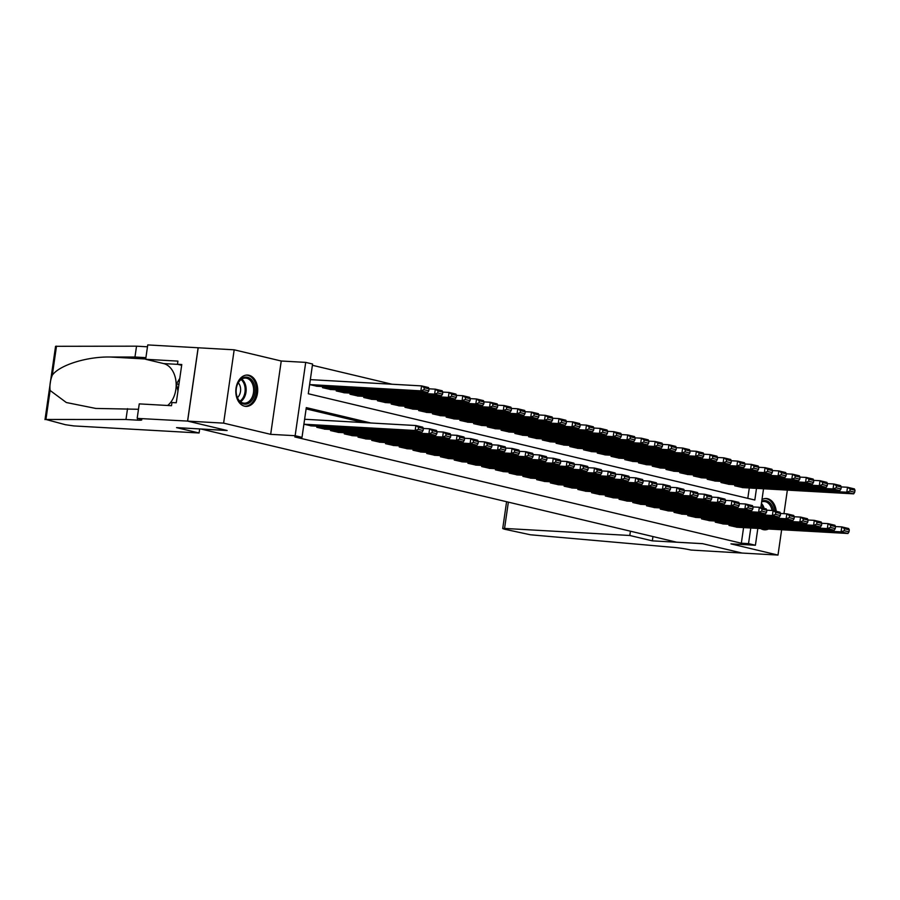 <?xml version="1.0" encoding="UTF-8"?>
<svg xmlns="http://www.w3.org/2000/svg" width="900" height="900" viewBox="0 0 900 900"><rect width="100%" height="100%" fill="white"/><g stroke="black" fill="none" stroke-linecap="round" stroke-linejoin="round"><path stroke-width="1.35" d="M776.25 511.301A15.682 10.924 93.2 0 0 767.644 498.701A15.682 10.924 93.2 0 0 766.294 498.499A15.682 10.924 93.2 0 0 761.996 499.489M760.702 528.57A15.682 10.924 93.2 0 0 763.189 529.616A15.682 10.924 93.2 0 0 764.528 529.819A15.682 10.924 93.2 0 0 768.465 529.009M248.985 375.266A15.682 10.924 93.2 0 0 247.635 375.064A15.682 10.924 93.2 0 0 235.924 389.137A15.682 10.924 93.2 0 0 244.53 406.181A15.682 10.924 93.2 0 0 245.88 406.384A15.682 10.924 93.2 0 0 257.591 392.31A15.682 10.924 93.2 0 0 248.985 375.266M757.834 528.413L755.404 545.254L730.935 543.87L777.994 555.075L742.005 553.05L702.506 543.645L676.597 542.183L201.218 429.053L227.126 430.515L187.627 421.11L198.191 347.782L234.18 349.808L223.616 423.135L270.675 434.34L295.144 435.713L305.707 362.385L312.581 364.027L308.295 393.75L754.819 500.017L756.495 488.374M270.675 434.34L281.239 361.012L234.18 349.808M281.239 361.012L305.707 362.385M391.995 384.233L312.39 365.287M777.994 555.075L781.639 529.751M783.956 513.653L787.354 490.118M187.627 421.11L223.616 423.135M729.135 524.295L728.977 525.409L737.246 527.254M715.399 521.033L715.241 522.146L723.499 523.98M701.663 517.759L701.505 518.873L709.762 520.706M687.926 514.485L687.758 515.599L696.026 517.444M674.179 511.223L674.021 512.336L682.29 514.17M660.442 507.949L660.285 509.062L668.543 510.896M646.706 504.675L646.549 505.789L654.806 507.634M632.97 501.412L632.801 502.526L641.07 504.36M619.222 498.139L619.065 499.252L627.322 501.086M605.486 494.865L605.329 495.979L613.586 497.824M591.75 491.603L591.592 492.716L599.85 494.55M578.014 488.329L577.845 489.442L586.114 491.276M564.266 485.055L564.109 486.169L572.366 488.014M550.53 481.793L550.373 482.906L558.63 484.74M536.794 478.519L536.636 479.632L544.894 481.478M523.058 475.245L522.889 476.359L531.158 478.204M509.31 471.983L509.152 473.096L517.41 474.93M495.574 468.709L495.416 469.822L503.674 471.668M481.838 465.435L481.68 466.56L489.938 468.394M468.101 462.173L467.933 463.286L476.201 465.12M454.354 458.899L454.196 460.012L462.454 461.858M440.618 455.636L440.46 456.75L448.718 458.584M426.881 452.363L426.724 453.476L434.981 455.31M413.145 449.089L412.976 450.202L421.245 452.048M399.397 445.826L399.24 446.94L407.498 448.774M385.661 442.553L385.504 443.666L393.761 445.5M371.925 439.279L371.767 440.392L380.025 442.238M358.189 436.016L358.02 437.13L366.289 438.964M344.441 432.743L344.284 433.856L352.541 435.69M330.705 429.469L330.548 430.582L338.805 432.428M316.969 426.206L316.8 427.32L325.069 429.154M747.799 498.353L749.295 487.969M316.339 386.213L427.748 392.49L420.874 390.848L309.611 384.581L317.036 386.246M322.673 386.561L322.515 387.675L330.784 389.52M336.42 389.835L336.251 390.949L344.52 392.794M350.156 393.109L349.999 394.223L358.256 396.056M363.892 396.371L363.735 397.485L371.993 399.33M377.629 399.645L377.471 400.759L385.74 402.593M391.376 402.919L391.207 404.032L399.476 405.866M405.113 406.181L404.955 407.295L413.213 409.14M418.849 409.455L418.691 410.569L426.949 412.402M432.596 412.729L432.428 413.843L440.696 415.676M446.332 415.991L446.175 417.105L454.433 418.95M460.069 419.265L459.911 420.379L468.169 422.213M473.805 422.539L473.647 423.652L481.905 425.486M487.553 425.801L487.384 426.915L495.652 428.76M501.289 429.075L501.131 430.189L509.389 432.022M515.025 432.349L514.868 433.463L523.125 435.296M528.761 435.611L528.604 436.725L536.861 438.57M542.509 438.885L542.34 439.999L550.609 441.832M556.245 442.147L556.087 443.272L564.345 445.106M569.981 445.421L569.824 446.535L578.081 448.38M583.717 448.695L583.56 449.809L591.817 451.642M597.465 451.957L597.296 453.071L605.565 454.916M611.201 455.231L611.044 456.345L619.301 458.179M624.938 458.505L624.78 459.619L633.038 461.452M638.674 461.767L638.516 462.881L646.774 464.726M652.421 465.041L652.252 466.155L660.521 467.989M666.158 468.315L666 469.429L674.258 471.262M679.894 471.577L679.736 472.691L687.994 474.536M693.63 474.851L693.472 475.965L701.73 477.799M707.377 478.125L707.209 479.239L715.477 481.072M721.114 481.387L720.956 482.501L729.214 484.346M734.85 484.661L734.692 485.775L742.95 487.609M370.912 423L306.293 407.621L302.006 437.355L294.817 436.939L741.33 543.217L743.58 527.602M363.713 422.595L306.113 408.881M310.624 425.846L422.032 432.124L415.17 430.493L303.907 424.215L311.332 425.88M755.404 545.254L748.53 543.623L750.78 528.007M741.33 543.217L748.53 543.623M302.006 437.355L295.144 435.713M763.538 488.767L760.826 507.623M418.275 429.356L423.09 430.493L423.371 428.512L418.567 427.365L418.275 429.356L415.17 430.493L415.879 425.531L304.616 419.265M418.567 427.365L415.879 425.531L422.752 427.174L423.371 428.512M423.09 430.493L422.032 432.124M423.99 389.711L420.874 390.848L421.594 385.897L428.456 387.529L429.086 388.879L424.282 387.731L423.99 389.711L428.805 390.859L429.086 388.879M310.331 379.631L421.594 385.897L424.282 387.731M427.748 392.49L428.805 390.859M248.569 403.346A13.568 9.461 -86.8 0 1 236.25 393.345A13.568 9.461 -86.8 0 1 236.61 386.944A13.568 9.461 -86.8 0 1 242.64 377.966A13.568 9.461 -86.8 0 1 254.599 385.886A13.568 9.461 -86.8 0 1 248.569 403.346M236.239 393.221A12.566 8.752 93.2 0 0 244.181 403.166A12.566 8.752 93.2 0 0 247.635 402.368A12.566 8.752 93.2 0 0 253.597 388.609A12.566 8.752 93.2 0 0 245.599 378.079A12.566 8.752 93.2 0 0 242.134 378.866A12.566 8.752 93.2 0 0 236.588 387.067M244.732 406.215L244.654 406.204A15.581 10.856 93.2 0 0 244.732 406.215A15.581 10.856 93.2 0 0 249.019 405.225A15.581 10.856 93.2 0 0 256.41 388.17A15.581 10.856 93.2 0 0 246.487 375.109A15.581 10.856 93.2 0 0 246.398 375.098L246.487 375.109M179.786 378.371L176.366 384.064L177.975 390.949M178.942 384.21L176.366 384.064M237.42 397.642A8.944 6.232 93.2 0 0 238.264 382.793M775.001 510.998A15.581 10.856 93.2 0 0 765.135 498.544A15.581 10.856 93.2 0 0 765.056 498.532L765.135 498.544M763.38 529.65L763.301 529.639A15.581 10.856 93.2 0 0 763.38 529.65A15.581 10.856 93.2 0 0 767.115 528.93M761.749 501.176A13.568 9.461 -86.8 0 1 773.516 510.649M772.043 510.491A12.566 8.752 93.2 0 0 764.246 501.514A12.566 8.752 93.2 0 0 761.648 501.919M199.08 432.99L73.845 425.925L65.407 424.71L45.934 419.479L125.966 419.501L137.475 420.154A14.074 1.249 -171.8 0 0 141.784 419.873A14.074 1.249 -171.8 0 0 137.936 418.433L187.56 421.088L226.924 430.459L176.546 427.624L199.08 432.99L199.665 428.929M45 419.625L55.564 346.298L136.53 346.174L134.966 357.03L110.43 357.019C87.052 356.479 59.614 365.04 52.324 375.142C50.265 380.363 49.534 385.481 50.108 390.476L66.33 402.525L95.816 408.442L138.476 409.275M127.53 408.656L125.966 419.501M136.53 346.174L147.476 346.793M145.912 357.649L134.966 357.03M187.56 421.088L198.124 347.76L147.746 344.925L145.676 359.291L177.919 361.114L177.458 364.286L181.676 365.287M137.183 418.252L139.252 403.886L171.495 405.697L171.945 402.536L176.265 402.772L181.778 364.522L177.458 364.286M145.676 359.291L163.609 363.566A22.613 15.761 -86.8 0 1 176.029 381.87A22.613 15.761 -86.8 0 1 167.636 405.484M652.331 540.855L629.798 535.489L504.562 528.435L502.718 528.559L504.371 529.178L530.415 534.78L671.242 547.189A14.074 1.249 8.2 0 1 690.941 550.046L742.072 553.05L702.709 543.69L652.331 540.855L652.95 536.558M629.798 535.489L630.416 531.191M317.498 427.478L428.906 433.755L429.615 428.805L423.349 428.445M324.36 429.12L435.769 435.397L428.906 433.755L432.022 432.619L436.826 433.766L437.119 431.786L432.304 430.639L432.022 432.619M432.304 430.639L429.615 428.805L436.489 430.436L437.119 431.786M436.826 433.766L435.769 435.397M331.234 430.751L442.642 437.029L443.363 432.067L437.085 431.719M338.096 432.382L449.516 438.66L442.642 437.029L445.759 435.892L450.562 437.04L450.855 435.06L446.04 433.912L445.759 435.892M446.04 433.912L443.363 432.067L450.225 433.71L450.855 435.06M450.562 437.04L449.516 438.66M344.97 434.025L456.379 440.303L457.099 435.341L450.821 434.993M351.844 435.656L463.252 441.934L456.379 440.303L459.495 439.166L464.31 440.303L464.591 438.322L459.787 437.175L459.495 439.166M459.787 437.175L457.099 435.341L463.961 436.973L464.591 438.322M464.31 440.303L463.252 441.934M358.706 437.287L470.126 443.565L470.835 438.615L464.558 438.255M365.58 438.93L476.989 445.207L470.126 443.565L473.243 442.429L478.046 443.576L478.327 441.596L473.524 440.449L473.243 442.429M473.524 440.449L470.835 438.615L477.709 440.246L478.327 441.596M478.046 443.576L476.989 445.207M323.201 387.844L434.61 394.121L441.484 395.752L330.075 389.475M437.726 392.985L434.61 394.121L435.33 389.171L442.204 390.803L442.822 392.152L438.019 391.005L437.726 392.985L442.541 394.132L442.822 392.152M429.053 388.811L435.33 389.171L438.019 391.005M441.484 395.752L442.541 394.132M336.949 391.118L448.358 397.395L455.22 399.026L343.811 392.749M451.474 396.259L448.358 397.395L449.066 392.434L455.94 394.076L456.57 395.415L451.755 394.279L451.474 396.259L456.277 397.395L456.57 395.415M442.8 392.085L449.066 392.434L451.755 394.279M455.22 399.026L456.277 397.395M350.685 394.38L462.094 400.657L468.968 402.3L357.548 396.022M465.21 399.521L462.094 400.657L462.803 395.707L469.676 397.339L470.306 398.689L465.491 397.541L465.21 399.521L470.014 400.669L470.306 398.689M456.536 395.348L462.803 395.707L465.491 397.541M468.968 402.3L470.014 400.669M364.421 397.654L475.83 403.931L482.704 405.562L371.295 399.285M478.946 402.795L475.83 403.931L476.55 398.981L483.412 400.613L484.043 401.963L479.239 400.815L478.946 402.795L483.761 403.942L484.043 401.963M470.272 398.621L476.55 398.981L479.239 400.815M482.704 405.562L483.761 403.942M372.454 440.561L483.863 446.839L484.571 441.877L478.305 441.529M379.316 442.192L490.725 448.47L483.863 446.839L486.979 445.702L491.782 446.85L492.075 444.859L487.26 443.723L486.979 445.702M487.26 443.723L484.571 441.877L491.445 443.52L492.075 444.859M491.782 446.85L490.725 448.47M378.157 400.928L489.577 407.205L496.44 408.836L385.031 402.559M492.683 406.069L489.577 407.205L490.286 402.244L497.16 403.886L497.779 405.225L492.975 404.077L492.683 406.069L497.498 407.205L497.779 405.225M484.009 401.895L490.286 402.244L492.975 404.077M496.44 408.836L497.498 407.205M386.19 443.835L497.599 450.113L498.319 445.151L492.041 444.803M393.053 445.466L504.473 451.744L497.599 450.113L500.715 448.976L505.519 450.113L505.811 448.132L500.996 446.985L500.715 448.976M500.996 446.985L498.319 445.151L505.181 446.782L505.811 448.132M505.519 450.113L504.473 451.744M391.905 404.19L503.314 410.468L510.176 412.11L398.767 405.832M506.43 409.331L503.314 410.468L504.022 405.517L510.896 407.149L511.526 408.499L506.711 407.351L506.43 409.331L511.234 410.479L511.526 408.499M497.756 405.157L504.022 405.517L506.711 407.351M510.176 412.11L511.234 410.479M399.926 447.098L511.335 453.375L512.055 448.425L505.777 448.065M406.8 448.729L518.209 455.006L511.335 453.375L514.451 452.239L519.266 453.386L519.548 451.406L514.744 450.259L514.451 452.239M514.744 450.259L512.055 448.425L518.918 450.056L519.548 451.406M519.266 453.386L518.209 455.006M405.641 407.464L517.05 413.741L523.924 415.373L412.504 409.095M520.166 412.605L517.05 413.741L517.77 408.78L524.632 410.423L525.262 411.772L520.447 410.625L520.166 412.605L524.97 413.752L525.262 411.772M511.493 408.431L517.77 408.78L520.447 410.625M523.924 415.373L524.97 413.752M413.662 450.371L525.082 456.649L525.791 451.688L519.514 451.339M420.536 452.002L531.945 458.28L525.082 456.649L528.199 455.512L533.002 456.66L533.284 454.669L528.48 453.532L528.199 455.512M528.48 453.532L525.791 451.688L532.665 453.33L533.284 454.669M533.002 456.66L531.945 458.28M419.377 410.738L530.786 417.015L537.66 418.646L426.251 412.369M533.903 415.879L530.786 417.015L531.506 412.054L538.369 413.685L538.999 415.035L534.195 413.887L533.903 415.879L538.717 417.015L538.999 415.035M525.229 411.705L531.506 412.054L534.195 413.887M537.66 418.646L538.717 417.015M427.41 453.634L538.819 459.911L539.528 454.961L533.261 454.613M434.272 455.276L545.681 461.554L538.819 459.911L541.935 458.775L546.739 459.923L547.031 457.942L542.216 456.795L541.935 458.775M542.216 456.795L539.528 454.961L546.401 456.593L547.031 457.942M546.739 459.923L545.681 461.554M433.114 414L544.534 420.277L551.396 421.92L439.988 415.642M547.65 419.141L544.534 420.277L545.243 415.327L552.116 416.959L552.735 418.309L547.931 417.161L547.65 419.141L552.454 420.289L552.735 418.309M538.965 414.968L545.243 415.327L547.931 417.161M551.396 421.92L552.454 420.289M441.146 456.907L552.555 463.185L553.275 458.235L546.998 457.875M448.009 458.539L559.429 464.816L552.555 463.185L555.671 462.049L560.486 463.196L560.767 461.216L555.952 460.069L555.671 462.049M555.952 460.069L553.275 458.235L560.137 459.866L560.767 461.216M560.486 463.196L559.429 464.816M446.861 417.274L558.27 423.551L565.132 425.183L453.724 418.905M561.386 422.415L558.27 423.551L558.979 418.59L565.852 420.233L566.483 421.571L561.668 420.435L561.386 422.415L566.19 423.562L566.483 421.571M552.712 418.241L558.979 418.59L561.668 420.435M565.132 425.183L566.19 423.562M454.882 460.181L566.291 466.459L567.011 461.498L560.734 461.149M461.756 461.812L573.165 468.09L566.291 466.459L569.408 465.322L574.222 466.47L574.504 464.479L569.7 463.343L569.408 465.322M569.7 463.343L567.011 461.498L573.874 463.14L574.504 464.479M574.222 466.47L573.165 468.09M460.598 420.548L572.006 426.814L578.88 428.456L467.46 422.179M575.123 425.689L572.006 426.814L572.726 421.864L579.589 423.495L580.219 424.845L575.404 423.697L575.123 425.689L579.926 426.825L580.219 424.845M566.449 421.515L572.726 421.864L575.404 423.697M578.88 428.456L579.926 426.825M468.619 463.444L580.039 469.721L580.748 464.771L574.47 464.423M475.493 465.086L586.901 471.364L580.039 469.721L583.155 468.585L587.959 469.733L588.24 467.752L583.436 466.605L583.155 468.585M583.436 466.605L580.748 464.771L587.621 466.402L588.24 467.752M587.959 469.733L586.901 471.364M474.334 423.81L585.742 430.088L592.616 431.719L481.207 425.441M588.859 428.951L585.742 430.088L586.462 425.137L593.325 426.769L593.955 428.119L589.151 426.971L588.859 428.951L593.674 430.099L593.955 428.119M580.185 424.777L586.462 425.137L589.151 426.971M592.616 431.719L593.674 430.099M482.366 466.718L593.775 472.995L594.484 468.045L588.217 467.685M489.229 468.349L600.649 474.626L593.775 472.995L596.891 471.859L601.695 473.006L601.988 471.026L597.173 469.879L596.891 471.859M597.173 469.879L594.484 468.045L601.357 469.676L601.988 471.026M601.695 473.006L600.649 474.626M488.07 427.084L599.49 433.361L606.352 434.993L494.944 428.715M602.606 432.225L599.49 433.361L600.199 428.4L607.072 430.043L607.691 431.381L602.887 430.245L602.606 432.225L607.41 433.373L607.691 431.381M593.921 428.051L600.199 428.4L602.887 430.245M606.352 434.993L607.41 433.373M496.103 469.991L607.511 476.269L608.231 471.308L601.954 470.959M502.976 471.623L614.385 477.9L607.511 476.269L610.627 475.132L615.442 476.269L615.724 474.289L610.909 473.152L610.627 475.132M610.909 473.152L608.231 471.308L615.094 472.95L615.724 474.289M615.442 476.269L614.385 477.9M501.817 430.346L613.226 436.624L620.089 438.266L508.68 431.989M616.342 435.488L613.226 436.624L613.935 431.674L620.809 433.305L621.439 434.655L616.624 433.507L616.342 435.488L621.146 436.635L621.439 434.655M607.669 431.325L613.935 431.674L616.624 433.507M620.089 438.266L621.146 436.635M509.839 473.254L621.248 479.531L621.967 474.581L615.69 474.233M516.712 474.896L628.121 481.174L621.248 479.531L624.364 478.395L629.179 479.543L629.46 477.562L624.656 476.415L624.364 478.395M624.656 476.415L621.967 474.581L628.83 476.213L629.46 477.562M629.179 479.543L628.121 481.174M515.554 433.62L626.962 439.897L633.836 441.529L522.416 435.251M630.079 438.761L626.962 439.897L627.683 434.947L634.545 436.579L635.175 437.929L630.36 436.781L630.079 438.761L634.894 439.909L635.175 437.929M621.405 434.588L627.683 434.947L630.36 436.781M633.836 441.529L634.894 439.909M523.575 476.527L634.995 482.805L635.704 477.855L629.426 477.495M530.449 478.159L641.857 484.436L634.995 482.805L638.111 481.669L642.915 482.816L643.196 480.836L638.393 479.689L638.111 481.669M638.393 479.689L635.704 477.855L642.577 479.486L643.196 480.836M642.915 482.816L641.857 484.436M529.29 436.894L640.699 443.171L647.572 444.803L536.164 438.525M643.815 442.035L640.699 443.171L641.419 438.21L648.281 439.853L648.911 441.191L644.107 440.055L643.815 442.035L648.63 443.183L648.911 441.191M635.141 437.861L641.419 438.21L644.107 440.055M647.572 444.803L648.63 443.183M537.322 479.801L648.731 486.079L649.44 481.118L643.174 480.769M544.185 481.433L655.605 487.71L648.731 486.079L651.847 484.942L656.651 486.079L656.944 484.099L652.129 482.963L651.847 484.942M652.129 482.963L649.44 481.118L656.314 482.76L656.944 484.099M656.651 486.079L655.605 487.71M543.026 440.156L654.446 446.434L661.309 448.076L549.9 441.799M657.562 445.298L654.446 446.434L655.155 441.484L662.029 443.115L662.648 444.465L657.844 443.317L657.562 445.298L662.366 446.445L662.648 444.465M648.877 441.135L655.155 441.484L657.844 443.317M661.309 448.076L662.366 446.445M551.059 483.064L662.467 489.341L663.188 484.391L656.91 484.031M557.933 484.706L669.341 490.984L662.467 489.341L665.584 488.205L670.399 489.353L670.68 487.373L665.876 486.225L665.584 488.205M665.876 486.225L663.188 484.391L670.05 486.022L670.68 487.373M670.399 489.353L669.341 490.984M556.774 443.43L668.183 449.707L675.045 451.339L563.636 445.061M671.299 448.571L668.183 449.707L668.891 444.757L675.765 446.389L676.395 447.739L671.58 446.591L671.299 448.571L676.102 449.719L676.395 447.739M662.625 444.397L668.891 444.757L671.58 446.591M675.045 451.339L676.102 449.719M564.795 486.338L676.204 492.615L676.924 487.665L670.646 487.305M571.669 487.969L683.077 494.246L676.204 492.615L679.32 491.479L684.135 492.626L684.416 490.646L679.613 489.499L679.32 491.479M679.613 489.499L676.924 487.665L683.798 489.296L684.416 490.646M684.135 492.626L683.077 494.246M570.51 446.704L681.919 452.981L688.793 454.613L577.384 448.335M685.035 451.845L681.919 452.981L682.639 448.02L689.501 449.662L690.131 451.001L685.316 449.865L685.035 451.845L689.85 452.981L690.131 451.001M676.361 447.671L682.639 448.02L685.316 449.865M688.793 454.613L689.85 452.981M578.531 489.611L689.951 495.889L690.66 490.928L684.394 490.579M585.405 491.243L696.814 497.52L689.951 495.889L693.067 494.752L697.871 495.889L698.153 493.909L693.349 492.761L693.067 494.752M693.349 492.761L690.66 490.928L697.534 492.559L698.153 493.909M697.871 495.889L696.814 497.52M584.246 449.966L695.655 456.244L702.529 457.886L591.12 451.609M698.771 455.108L695.655 456.244L696.375 451.294L703.238 452.925L703.867 454.275L699.064 453.127L698.771 455.108L703.586 456.255L703.867 454.275M690.097 450.945L696.375 451.294L699.064 453.127M702.529 457.886L703.586 456.255M592.279 492.874L703.688 499.151L704.396 494.201L698.13 493.841M599.141 494.516L710.561 500.794L703.688 499.151L706.804 498.015L711.607 499.162L711.9 497.183L707.085 496.035L706.804 498.015M707.085 496.035L704.396 494.201L711.27 495.832L711.9 497.183M711.607 499.162L710.561 500.794M597.982 453.24L709.403 459.517L716.265 461.149L604.856 454.871M712.519 458.381L709.403 459.517L710.111 454.567L716.985 456.199L717.604 457.549L712.8 456.401L712.519 458.381L717.322 459.529L717.604 457.549M703.834 454.207L710.111 454.567L712.8 456.401M716.265 461.149L717.322 459.529M606.015 496.147L717.424 502.425L718.144 497.464L711.866 497.115M612.889 497.779L724.298 504.056L717.424 502.425L720.54 501.289L725.355 502.436L725.636 500.445L720.832 499.309L720.54 501.289M720.832 499.309L718.144 497.464L725.006 499.106L725.636 500.445M725.355 502.436L724.298 504.056M611.73 456.514L723.139 462.791L730.012 464.423L618.592 458.145M726.255 461.655L723.139 462.791L723.847 457.83L730.721 459.473L731.351 460.811L726.536 459.675L726.255 461.655L731.059 462.791L731.351 460.811M717.581 457.481L723.847 457.83L726.536 459.675M730.012 464.423L731.059 462.791M619.751 499.421L731.16 505.699L731.88 500.738L725.602 500.389M626.625 501.053L738.034 507.33L731.16 505.699L734.276 504.562L739.091 505.699L739.373 503.719L734.569 502.571L734.276 504.562M734.569 502.571L731.88 500.738L738.754 502.369L739.373 503.719M739.091 505.699L738.034 507.33M625.466 459.776L736.875 466.054L743.749 467.696L632.34 461.419M739.991 464.918L736.875 466.054L737.595 461.104L744.457 462.735L745.087 464.085L740.284 462.938L739.991 464.918L744.806 466.065L745.087 464.085M731.317 460.744L737.595 461.104L740.284 462.938M743.749 467.696L744.806 466.065M633.488 502.684L744.908 508.961L745.616 504.011L739.35 503.651M640.361 504.326L751.77 510.593L744.908 508.961L748.024 507.825L752.827 508.973L753.109 506.993L748.305 505.845L748.024 507.825M748.305 505.845L745.616 504.011L752.49 505.642L753.109 506.993M752.827 508.973L751.77 510.593M639.202 463.05L750.611 469.327L757.485 470.959L646.076 464.681M753.727 468.191L750.611 469.327L751.331 464.377L758.205 466.009L758.824 467.359L754.02 466.211L753.727 468.191L758.543 469.339L758.824 467.359M745.054 464.017L751.331 464.377L754.02 466.211M757.485 470.959L758.543 469.339M647.235 505.957L758.644 512.235L759.352 507.274L753.086 506.925M654.097 507.589L765.518 513.866L758.644 512.235L761.76 511.099L766.564 512.246L766.856 510.255L762.041 509.119L761.76 511.099M762.041 509.119L759.352 507.274L766.226 508.916L766.856 510.255M766.564 512.246L765.518 513.866M652.939 466.324L764.359 472.601L771.221 474.233L659.812 467.955M767.475 471.465L764.359 472.601L765.067 467.64L771.941 469.271L772.56 470.621L767.756 469.474L767.475 471.465L772.279 472.601L772.56 470.621M758.801 467.291L765.067 467.64L767.756 469.474M771.221 474.233L772.279 472.601M660.971 509.22L772.38 515.498L773.1 510.548L766.822 510.199M667.845 510.863L779.254 517.14L772.38 515.498L775.496 514.373L780.311 515.509L780.592 513.529L775.789 512.381L775.496 514.373M775.789 512.381L773.1 510.548L779.962 512.179L780.592 513.529M780.311 515.509L779.254 517.14M666.686 469.586L778.095 475.864L784.969 477.506L673.549 471.229M781.211 474.728L778.095 475.864L778.804 470.914L785.678 472.545L786.308 473.895L781.492 472.748L781.211 474.728L786.015 475.875L786.308 473.895M772.538 470.554L778.804 470.914L781.492 472.748M784.969 477.506L786.015 475.875M674.707 512.494L786.116 518.771L786.836 513.821L780.559 513.461M681.581 514.125L792.99 520.403L786.116 518.771L789.232 517.635L794.048 518.783L794.329 516.803L789.525 515.655L789.232 517.635M789.525 515.655L786.836 513.821L793.71 515.452L794.329 516.803M794.048 518.783L792.99 520.403M680.423 472.86L791.831 479.137L798.705 480.769L687.296 474.491M794.947 478.001L791.831 479.137L792.551 474.176L799.414 475.819L800.044 477.157L795.24 476.021L794.947 478.001L799.762 479.149L800.044 477.157M786.274 473.827L792.551 474.176L795.24 476.021M798.705 480.769L799.762 479.149M688.444 515.767L799.864 522.045L800.572 517.084L794.306 516.735M695.317 517.399L806.726 523.676L799.864 522.045L802.98 520.909L807.784 522.056L808.076 520.065L803.261 518.929L802.98 520.909M803.261 518.929L800.572 517.084L807.446 518.726L808.076 520.065M807.784 522.056L806.726 523.676M694.159 476.134L805.567 482.411L812.441 484.043L701.033 477.765M808.684 481.275L805.567 482.411L806.288 477.45L813.161 479.081L813.78 480.431L808.976 479.284L808.684 481.275L813.499 482.411L813.78 480.431M800.01 477.101L806.288 477.45L808.976 479.284M812.441 484.043L813.499 482.411M702.191 519.03L813.6 525.308L814.309 520.358L808.043 520.009M709.054 520.673L820.474 526.95L813.6 525.308L816.716 524.171L821.52 525.319L821.812 523.339L816.998 522.191L816.716 524.171M816.998 522.191L814.309 520.358L821.183 521.989L821.812 523.339M821.52 525.319L820.474 526.95M707.895 479.396L819.315 485.674L826.178 487.305L714.769 481.039M822.431 484.537L819.315 485.674L820.024 480.724L826.898 482.355L827.516 483.705L822.712 482.558L822.431 484.537L827.235 485.685L827.516 483.705M813.758 480.364L820.024 480.724L822.712 482.558M826.178 487.305L827.235 485.685M715.928 522.304L827.336 528.581L828.056 523.631L821.779 523.271M722.801 523.935L834.21 530.212L827.336 528.581L830.452 527.445L835.268 528.592L835.549 526.613L830.745 525.465L830.452 527.445M830.745 525.465L828.056 523.631L834.919 525.262L835.549 526.613M835.268 528.592L834.21 530.212M721.643 482.67L833.051 488.947L839.925 490.579L728.505 484.301M836.168 487.811L833.051 488.947L833.76 483.986L840.634 485.629L841.264 486.968L836.449 485.831L836.168 487.811L840.971 488.959L841.264 486.968M827.494 483.637L833.76 483.986L836.449 485.831M839.925 490.579L840.971 488.959M729.664 525.577L841.072 531.855L841.793 526.894L835.515 526.545M736.538 527.209L847.946 533.486L841.072 531.855L844.189 530.719L849.004 531.855L849.285 529.875L844.481 528.739L844.189 530.719M844.481 528.739L841.793 526.894L848.666 528.536L849.285 529.875M849.004 531.855L847.946 533.486M735.379 485.933L846.788 492.21L853.661 493.853L742.252 487.575M849.904 491.085L846.788 492.21L847.508 487.26L854.37 488.891L855 490.241L850.196 489.094L849.904 491.085L854.719 492.221L855 490.241M841.23 486.911L847.508 487.26L850.196 489.094M853.661 493.853L854.719 492.221M241.774 379.08A12.566 8.752 -86.8 0 1 246.127 390.69A12.566 8.752 -86.8 0 1 240.502 401.738M239.873 401.209A12.15 8.471 93.2 0 0 245.126 390.634A12.15 8.471 93.2 0 0 241.088 379.541M761.434 503.415A12.566 8.752 -86.8 0 1 764.168 508.421M763.065 508.162A12.15 8.471 93.2 0 0 761.265 504.574M137.734 418.387L137.475 420.154M56.498 346.151L52.324 375.142M50.108 390.476L45.934 419.479M110.43 357.019L145.721 359.01M177.795 364.365L163.609 363.566M508.354 502.144L504.562 528.435M502.718 528.559L506.588 501.728"/></g></svg>
